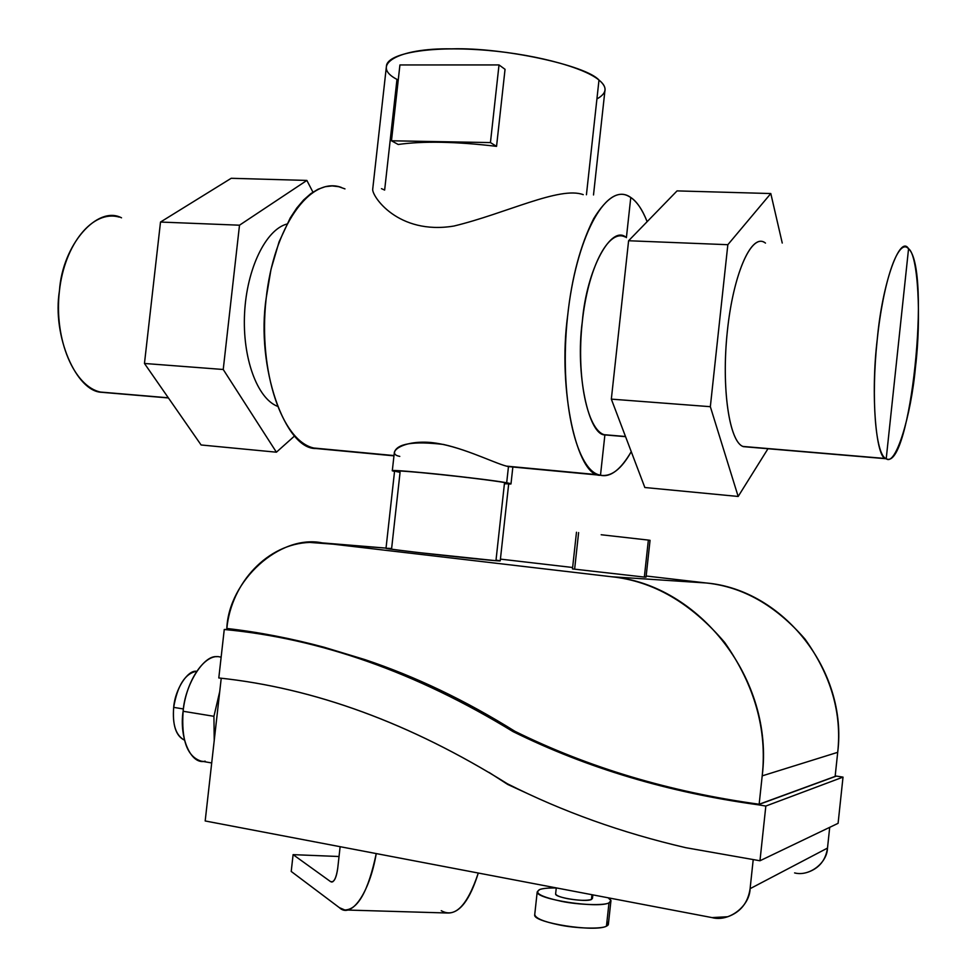 <?xml version="1.0" encoding="UTF-8"?>
<svg xmlns="http://www.w3.org/2000/svg" width="977" height="977" viewBox="0 0 977 977"><rect width="100%" height="100%" fill="white"/><g stroke="black" fill="none" stroke-linecap="round" stroke-linejoin="round"><path stroke-width="1.47" d="M340.13 846.693L337.737 868.15C336.528 877.065 334.476 881.694 331.582 882.048L332.827 881.742L330.629 881.657L293.1 854.643L339.031 856.511L293.1 854.643L291.219 871.447L339.337 907.633L344.759 909.966C357.814 909.868 368.305 891.061 376.243 853.568C369.538 893.479 350.975 919.149 339.337 907.633L291.219 871.447L293.1 854.643L330.629 881.657C333.865 882.793 336.235 878.299 337.737 868.15L340.13 846.693M441.262 910.698C454.977 918.356 467.324 905.801 478.29 873.035C469.815 900.196 459.52 913.519 447.417 913.006L344.759 909.966M794.594 872.913C809.066 876.772 827.14 863.241 827.495 848.085L829.705 827.336L827.495 848.085L750.104 888.679C749.64 906.546 728.671 922.3 711.952 917.586L205.182 820.961L221.229 678.221L205.182 820.961L711.952 917.586L727.731 916.744C740.542 912.152 748.003 902.797 750.104 888.679L827.495 848.085C825.724 860.078 819.3 868.064 808.235 872.07M750.104 888.679L753.218 859.565L750.104 888.679M507.771 784.482L489.001 772.38L507.771 784.482L534.785 796.89L507.771 784.482M224.258 629.493L218.799 677.953C314.338 687.979 410.499 723.249 507.307 783.725C562.288 811.533 621.812 832.868 685.854 847.706L759.972 860.761L838.095 823.318L759.972 860.761L765.834 806.049L843.017 777.118L838.095 823.318L843.017 777.118L765.834 806.049L758.103 804.779L836.373 776.092L843.017 777.118L836.373 776.092L758.103 804.779C668.61 792.494 586.921 768.093 513.023 731.59L514.928 731.309C465.345 700.35 415.262 676.426 364.702 659.536C415.262 676.414 465.345 700.338 514.928 731.309C588.594 767.666 669.99 791.981 759.153 804.242L762.194 775.872L837.704 752.327L835.14 776.41L759.153 804.242C670.002 791.968 588.594 767.653 514.928 731.309L513.023 731.59C416.129 672.396 319.87 638.36 224.258 629.493L234.468 629.396L224.258 629.493C319.87 638.396 416.129 672.42 513.023 731.59C586.921 768.081 668.622 792.481 758.103 804.779L765.834 806.049L759.972 860.761L685.854 847.706C621.812 832.868 562.288 811.533 507.307 783.725C410.499 723.273 314.338 688.016 218.799 677.953L224.258 629.493M539.634 889.558L537.203 891.903C535.714 899.206 598.034 908.793 608.989 902.858L606.461 926.135C595.445 932.547 533.149 922.776 534.688 914.973L534.749 914.387C535.103 918.075 543.078 921.543 558.673 924.804C575.636 928.529 602.027 929.237 606.461 926.135L608.989 902.858L610.955 900.574L608.146 897.79C611.602 899.976 611.883 901.661 608.989 902.858C604.58 905.728 578.213 904.897 561.238 901.282C541.014 896.837 533.821 892.929 539.634 889.558C542.528 888.423 548.073 887.898 556.267 887.971C548.512 887.849 542.968 888.374 539.634 889.558M610.955 900.574L608.439 923.692L606.461 926.135C608.927 925.036 609.086 923.546 606.949 921.653M592.856 894.883L592.477 898.339L591.439 899.487L591.964 894.712L591.439 899.487C585.809 902.394 555.046 897.668 555.608 894.004L555.644 893.699C555.828 895.445 559.845 897.106 567.698 898.693C578.665 900.562 586.579 900.818 591.439 899.487L591.683 897.326M196.255 671.236C187.389 670.149 174.883 689.884 173.686 707.372C172.27 724.665 175.872 735.583 184.482 740.139C175.958 736.108 172.355 725.19 173.686 707.372L183.407 708.96L173.686 707.372C177.448 685.402 185.154 673.348 196.804 671.223M211.704 762.964L200.993 761.083C187.12 756.564 181.16 739.955 183.114 711.268L213.926 716.312L219.727 691.582L213.926 716.312L183.114 711.268C186.228 680.139 205.133 653.088 219.959 656.947L221.144 657.118M213.926 716.312L214.232 740.493L213.926 716.312M216.882 656.703C203.814 654.822 184.971 684.596 183.114 711.268C178.925 738.123 191.37 765.309 205.133 761.144M226.823 628.467C258.856 632.156 291.317 638.421 324.193 647.262C291.293 638.408 258.832 632.143 226.823 628.467C228.655 580.875 279.703 534.089 322.202 542.882L386.037 548.097L309.782 542.43C267.954 543.7 231.366 582.365 226.823 628.467M837.704 752.327L762.194 775.872C774.48 679.442 698.97 584.283 611.48 576.735L706.432 583C782.809 589.656 848.109 670.54 837.704 752.327C842.003 713.344 831.109 675.596 804.999 639.092C775.799 605.508 742.935 586.811 706.432 583L611.48 576.735L322.202 542.882L611.48 576.735C653.32 581.107 691.069 603.017 724.702 642.487C754.781 685.451 767.275 729.917 762.194 775.872L759.153 804.242L835.14 776.41L837.704 752.327M500.419 559.113L572.632 567.49L500.419 559.113M646.176 576.015L706.432 583L646.176 576.015M504.413 483.798C510.067 483.981 510.116 483.566 504.547 482.577L506.684 482.785C486.253 478.828 388.553 468.606 392.302 470.78L394.537 471.5C388.59 469.937 399.446 470.474 427.083 473.088C453.768 475.604 498.05 481.014 506.684 482.785L504.547 482.577L508.712 483.688L500.224 560.859L495.95 560.7L504.547 482.577L495.95 560.7C475.97 559.284 382.19 548.671 386.013 548.268L394.586 471.036C391.044 468.948 484.836 478.767 504.547 482.577C496.206 480.867 453.682 475.677 428.048 473.259C397.786 470.438 388.467 470.145 400.069 472.343L391.618 548.549C379.845 547.694 389.066 549.062 419.267 552.652L495.95 560.7C501.592 561.14 501.604 560.945 496.011 560.114M648.349 540.22C650.658 540.428 650.67 540.379 648.362 540.086L650.047 540.354L646.053 577.089L644.344 577.077L648.362 540.086L601.185 534.749L648.362 540.086L644.344 577.077L572.473 568.919L644.344 577.077C646.664 577.236 646.676 577.138 644.38 576.772M364.702 659.536L324.193 647.262L364.702 659.536M578.616 532.575L574.647 568.98M835.188 775.946L836.373 776.092L835.188 775.946M506.684 482.785C511.606 483.664 512.266 484.103 508.663 484.103L510.995 483.945L506.684 482.785L508.467 466.603L506.684 482.785M392.302 470.78L394.354 452.327C397.138 443.558 413.503 440.945 443.46 444.45C470.596 450.568 497.94 464.686 508.467 466.603L512.498 466.688L506.428 466.127C492.664 462.548 459.178 445.194 430.466 442.459C401.84 440.102 387.429 452.766 397.908 455.929L399.776 456.393M626.404 237.643C611.602 223.66 586.627 268.858 582.316 321.592C575.221 373.08 588.484 435.253 604.885 434.912L625.573 436.67L604.165 434.692C587.324 429.611 576.308 377.525 582.194 322.789C587.849 267.954 608.476 228.618 624.975 236.898M765.467 243.102C752.156 232.001 733.617 272.18 727.462 330.153C721.099 388.016 729.404 442.935 743.534 446.66L886.212 458.738C910.1 471.976 931.594 269.383 908.561 248.72L907.706 247.95C897.863 239.414 883.196 281.669 877.163 340.265C870.983 398.775 875.526 453.804 885.773 458.531L742.947 446.44C729.245 441.519 721.295 387.979 727.328 331.386C733.165 274.708 750.983 233.93 764.319 242.345M121.514 217.822C97.651 205.097 62.491 244.397 59.45 290.731C52.013 335.88 76.365 391.606 101.645 392.302L168.423 397.957L100.521 392.058C74.215 386.55 53.979 339.862 59.328 291.781C64.311 243.615 93.206 209.408 119.255 217.126M277.273 406.212C257.159 398.213 242.247 357.814 244.58 313.226C246.766 268.626 265.854 229.632 286.884 224.051C265.854 229.632 246.766 268.626 244.58 313.226C242.247 357.814 257.159 398.213 277.273 406.212M109.204 392.791L101.669 392.156M908.561 248.72L886.212 458.738C875.99 459.764 870.507 394.085 877.297 338.995C882.39 282.658 900.025 234.077 908.561 248.72C918.136 254.679 921.421 318.539 915.51 366.815C911.065 416.129 895.616 466.591 886.212 458.738L908.561 248.72M567.71 315.192C571.899 276.833 580.582 244.616 593.747 218.53C607.364 196.475 619.699 189.465 630.776 197.476L626.477 236.959L630.776 197.476C636.76 201.335 642.219 209.408 647.14 221.669C642.573 209.908 637.114 201.848 630.776 197.476L628.162 195.998C605.19 183.749 575.636 238.522 567.527 316.902C559.125 395.172 575.221 468.398 598.84 474.81L600.489 475.262C577.26 477.57 557.427 389.689 567.71 315.192M604.885 434.912L600.489 475.262L604.885 434.912L609.77 435.168M631.252 451.643C620.664 469.766 610.405 477.631 600.489 475.262L508.467 466.603L600.489 475.262C611.211 477.045 621.47 469.168 631.252 451.643M596.91 98.946C606.998 93.328 607.682 87.038 598.986 80.065C585.944 65.276 502.74 47.226 451.704 48.85C396.772 47.873 369.856 65.447 396.98 79.393L384.645 190.075L381.482 188.659M593.503 194.96L604.861 91.252C605.752 87.759 603.798 84.034 598.986 80.065L586.432 194.753L598.986 80.065C582.829 66.546 529.302 52.807 477.35 49.632C425.325 46.346 386.66 54.15 386.416 66.314L372.713 189.159C371.651 195.803 397.834 235.323 453.926 226.041C505.976 213.462 559.845 185.948 583.232 194.655M344.979 188.891L338.775 186.705L332.168 185.911L325.219 186.705L318.05 189.245L310.808 193.641L303.652 199.931L296.739 208.077L290.242 217.944L279.068 241.893L270.995 269.396L266.233 297.79C255.656 366.937 285.211 449.713 315.962 448.504L393.963 455.844L313.751 448.016C282.158 441.079 258.111 372.115 266.062 299.389C273.621 226.53 310.381 175.787 341.437 187.462M323.155 448.907L315.986 448.235M399.923 64.946L391.472 140.786L398.201 144.486L391.472 140.786L490.442 142.581L499.015 64.934L399.923 64.946L499.015 64.934L505.048 69.318L499.015 64.934L490.442 142.581L496.548 146.355L490.442 142.581L391.472 140.786L399.923 64.946M505.048 69.318L496.548 146.355C455.856 141.555 423.078 140.932 398.201 144.486C423.029 140.908 455.807 141.531 496.548 146.355L505.048 69.318M770.804 193.544L727.841 244.702L628.602 240.745L677.061 190.894L770.804 193.544L677.061 190.894L628.602 240.745L727.841 244.702L710.34 406.688L611.333 399.129L628.602 240.745L611.333 399.129L710.34 406.688L738.172 496.463L644.844 487.511L611.333 399.129L644.844 487.511L738.172 496.463L767.983 448.724L738.172 496.463L710.34 406.688L727.841 244.702L770.804 193.544L782.247 243.041L770.804 193.544M160.509 222.048L231.207 178.29L306.876 180.427L239.499 225.198L160.509 222.048L239.499 225.198L223.232 369.489L144.462 363.468L160.509 222.048L144.462 363.468L223.232 369.489L276.406 452.192L201.103 444.975L144.462 363.468L201.103 444.975L276.406 452.192L294.736 435.827L276.406 452.192L223.232 369.489L239.499 225.198L306.876 180.427L231.207 178.29L160.509 222.048M312.933 192.151L306.876 180.427L312.933 192.151M537.203 891.903L534.688 914.973M556.279 887.898L555.608 894.004M572.473 568.919L576.479 532.245M512.852 467.018L510.995 483.859M625.5 436.499L604.165 434.692M742.947 446.44L885.773 458.531M168.313 397.798L100.521 392.058M598.84 474.81L506.428 466.127M393.987 455.563L313.751 448.016"/></g></svg>
